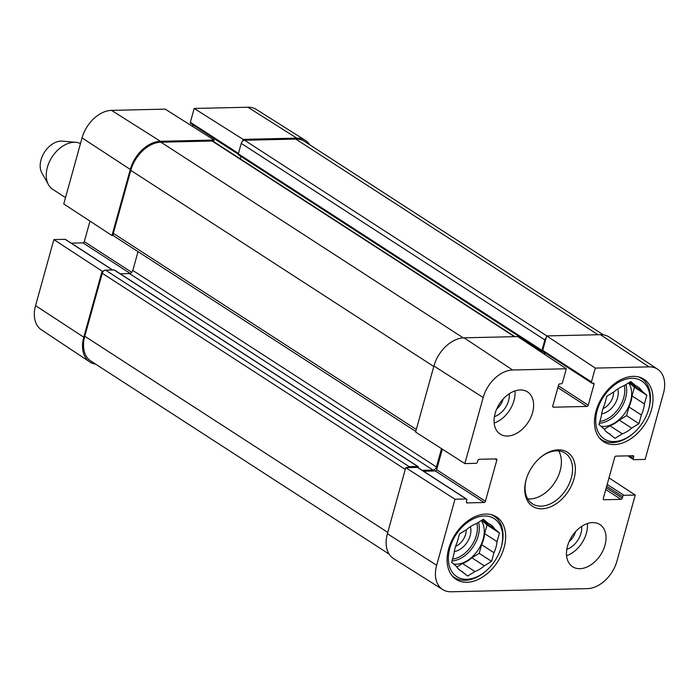 <?xml version="1.0" encoding="UTF-8"?>
<svg xmlns="http://www.w3.org/2000/svg" width="699" height="699" viewBox="0 0 699 699"><rect width="100%" height="100%" fill="white"/><g stroke="black" fill="none" stroke-linecap="round" stroke-linejoin="round"><path stroke-width="1.05" d="M503.131 399.042A13.849 9.402 -57.1 0 1 496.727 408.941M575.53 531.677A13.849 9.402 -57.1 0 1 569.126 541.576M613.573 392.095A13.849 9.402 -57.1 0 1 602.966 408.644M466.198 529.807A13.849 9.402 -57.1 0 1 455.599 546.356M483.175 397.53A29.472 20.009 -57.1 0 1 512.629 370.007L566.321 368.766L517.749 336.586L464.057 337.827A30.162 20.472 122.9 0 0 433.913 365.988L415.599 432.043L464.852 463.586L483.175 397.53L433.913 365.988M609.012 477.88L635.251 495.058L616.937 561.105A29.472 20.009 -57.1 0 1 587.483 588.628L451.126 591.773A29.472 20.009 -57.1 0 1 442.738 589.589A29.472 20.009 -57.1 0 1 436.657 565.273L454.97 499.217L405.717 467.675L387.395 533.73A30.162 20.472 122.9 0 0 393.624 558.615L442.738 589.589M657.637 369.229L609.275 337.093A30.162 20.472 122.9 0 0 600.415 334.672L546.723 335.913L595.286 368.102L648.978 366.861A29.472 20.009 -57.1 0 1 657.637 369.229A29.472 20.009 -57.1 0 1 663.447 393.371L645.133 459.418L633.914 459.68A1.337 0.909 122.9 0 1 633.25 458.474L633.678 456.936A1.337 0.909 -57.1 0 0 633.023 455.731L616.037 456.124A1.337 0.909 -57.1 0 0 614.701 457.373L603.281 498.544A1.337 0.909 -57.1 0 0 603.936 499.75L620.922 499.357A1.337 0.909 -57.1 0 0 622.259 498.099L622.687 496.57A1.337 0.909 122.9 0 1 624.024 495.311L635.251 495.058M464.852 463.586L476.08 463.323A1.337 0.909 122.9 0 0 477.417 462.074L477.845 460.536A1.337 0.909 -57.1 0 1 479.182 459.287L496.168 458.894A1.337 0.909 -57.1 0 1 496.823 460.099L485.403 501.262A1.337 0.909 -57.1 0 1 484.066 502.511L467.081 502.904A1.337 0.909 -57.1 0 1 466.425 501.699L466.853 500.161A1.337 0.909 122.9 0 0 466.198 498.955L454.97 499.217M405.717 467.675L417.452 467.404A1.337 0.909 -57.1 0 1 417.836 467.509L466.583 499.06M423.585 471.231L435.32 470.96A1.337 0.909 122.9 0 0 436.665 469.711L442.353 449.177M595.286 368.102L591.459 381.907A1.337 0.909 122.9 0 0 592.114 383.113L593.364 383.078A1.337 0.909 -57.1 0 1 594.028 384.284L588.235 405.175A1.337 0.909 -57.1 0 1 586.889 406.434L553.425 407.202A1.337 0.909 -57.1 0 1 552.769 405.997L558.562 385.105A1.337 0.909 -57.1 0 1 559.899 383.856L561.148 383.83A1.337 0.909 122.9 0 0 562.494 382.571L566.321 368.766M544.792 354.498L545.229 352.908M543.376 351.562A1.337 0.909 -57.1 0 1 542.712 350.356L546.723 335.913M527.736 498.85A30.162 20.472 122.9 0 0 529.991 498.946A30.162 20.472 122.9 0 0 555.661 481.113A30.162 20.472 122.9 0 0 558.737 450.96M592.638 522.599A25.129 17.064 -57.1 0 1 599.908 524.538A25.129 17.064 -57.1 0 1 600.572 554.91A25.129 17.064 -57.1 0 1 572.595 566.732A25.129 17.064 -57.1 0 1 569.327 541.113A25.129 17.064 -57.1 0 1 592.638 522.599M520.239 389.963A25.129 17.064 -57.1 0 1 527.509 391.903A25.129 17.064 -57.1 0 1 528.173 422.275A25.129 17.064 -57.1 0 1 500.196 434.096A25.129 17.064 -57.1 0 1 496.937 408.478A25.129 17.064 -57.1 0 1 520.239 389.963M633.198 376.359A37.196 25.251 -57.1 0 1 643.954 379.242A37.196 25.251 -57.1 0 1 644.932 424.188A37.196 25.251 -57.1 0 1 603.525 441.689A37.196 25.251 -57.1 0 1 598.694 403.769A37.196 25.251 -57.1 0 1 633.198 376.359M485.822 514.071A37.196 25.251 -57.1 0 1 496.578 516.945A37.196 25.251 -57.1 0 1 497.566 561.891A37.196 25.251 -57.1 0 1 456.159 579.401A37.196 25.251 -57.1 0 1 451.327 541.48A37.196 25.251 -57.1 0 1 485.822 514.071M541.874 508.811A32.171 21.835 122.9 0 0 575.356 468.042A32.171 21.835 122.9 0 0 539.759 458.063A32.171 21.835 122.9 0 0 526.443 478.632A32.171 21.835 122.9 0 0 541.874 508.811M539.453 458.326A30.162 20.472 -57.1 0 1 565.203 453.197A30.162 20.472 -57.1 0 1 569.117 483.944A30.162 20.472 -57.1 0 1 541.148 506.163A30.162 20.472 -57.1 0 1 532.428 503.83A30.162 20.472 -57.1 0 1 526.565 478.247M494.167 423.035A25.129 17.064 122.9 0 0 514.953 390.933M566.566 555.67A25.129 17.064 122.9 0 0 587.343 523.568M494.411 416.691A17.877 12.136 122.9 0 0 509.256 393.747M566.802 549.327A17.877 12.136 122.9 0 0 581.655 526.382M633.958 432.733A34.513 23.434 -57.1 0 1 614.133 441.567A34.513 23.434 -57.1 0 1 597.313 410.077A34.513 23.434 -57.1 0 1 632.403 378.281A34.513 23.434 -57.1 0 1 648.244 410.663A34.513 23.434 -57.1 0 1 633.958 432.733L633.364 433.266A36.523 24.797 -57.1 0 1 612.385 442.616A36.523 24.797 -57.1 0 1 601.822 439.785A36.523 24.797 -57.1 0 1 599.157 437.653M638.484 376.91A36.523 24.797 -57.1 0 1 641.516 378.465A36.523 24.797 -57.1 0 1 648.48 409.902L648.244 410.663M610.148 434.114A27.479 18.655 -57.1 0 1 607.981 432.996A27.479 18.655 -57.1 0 1 603.892 428.767L598.999 424.581L601.402 415.922A27.479 18.655 -57.1 0 1 604.469 404.861L606.872 396.202L614.168 391.728A27.479 18.655 -57.1 0 1 623.482 386.023L630.786 381.549L635.679 385.734A27.479 18.655 -57.1 0 1 637.846 386.862A27.479 18.655 -57.1 0 1 641.927 391.091L646.828 395.276L644.426 403.935A27.479 18.655 -57.1 0 1 641.359 414.996L638.956 423.655L631.66 428.129A27.479 18.655 -57.1 0 1 622.337 433.834L615.041 438.308L606.068 431.475M604.242 429.308L609.947 425.813L622.337 433.834M631.66 428.129L619.262 420.108A27.479 18.655 -57.1 0 1 609.947 425.813M619.262 420.108L626.566 415.634L628.969 406.975L641.359 414.996M644.426 403.935L632.036 395.914A27.479 18.655 -57.1 0 1 628.969 406.975M632.036 395.914L634.43 387.255L629.537 383.069L641.927 391.091M629.187 382.528A27.479 18.655 -57.1 0 1 629.537 383.069M628.637 382.86A26.807 18.2 -57.1 0 1 626.924 409.937A26.807 18.2 -57.1 0 1 603.7 426.486A26.807 18.2 -57.1 0 1 601.026 426.311M635.679 385.734L629.974 382.047M646.828 395.276L634.43 387.255M638.956 423.655L626.566 415.634M601.673 413.825A17.204 11.682 122.9 0 0 617.767 388.959M486.583 570.445A34.513 23.434 -57.1 0 1 466.766 579.279A34.513 23.434 -57.1 0 1 449.946 547.789A34.513 23.434 -57.1 0 1 485.036 515.993A34.513 23.434 -57.1 0 1 500.868 548.374A34.513 23.434 -57.1 0 1 486.583 570.445L485.988 570.978A36.523 24.797 -57.1 0 1 465.018 580.319A36.523 24.797 -57.1 0 1 454.455 577.496A36.523 24.797 -57.1 0 1 451.79 575.364M491.109 514.621A36.523 24.797 -57.1 0 1 494.149 516.177A36.523 24.797 -57.1 0 1 501.104 547.614L500.868 548.374M462.773 571.826A27.479 18.655 -57.1 0 1 460.606 570.707A27.479 18.655 -57.1 0 1 456.526 566.478L451.624 562.293L454.027 553.625A27.479 18.655 -57.1 0 1 457.094 542.573L459.496 533.914L466.792 529.44A27.479 18.655 -57.1 0 1 476.115 523.734L483.411 519.261L488.304 523.446A27.479 18.655 -57.1 0 1 490.471 524.573A27.479 18.655 -57.1 0 1 494.56 528.802L499.453 532.988L497.05 541.646A27.479 18.655 -57.1 0 1 493.983 552.708L491.58 561.367L484.285 565.841A27.479 18.655 -57.1 0 1 474.971 571.546L467.675 576.02L458.701 569.187M456.875 567.02L462.572 563.525L474.971 571.546M484.285 565.841L471.895 557.819A27.479 18.655 -57.1 0 1 462.572 563.525M471.895 557.819L479.191 553.346L481.594 544.687L493.983 552.708M497.05 541.646L484.66 533.625A27.479 18.655 -57.1 0 1 481.594 544.687M484.66 533.625L487.063 524.966L482.17 520.781L494.56 528.802M481.821 520.239A27.479 18.655 -57.1 0 1 482.17 520.781M481.27 520.572A26.807 18.2 -57.1 0 1 479.558 547.649A26.807 18.2 -57.1 0 1 456.333 564.198A26.807 18.2 -57.1 0 1 453.651 564.023M488.304 523.446L482.598 519.759M499.453 532.988L487.063 524.966M491.58 561.367L479.191 553.346M454.306 551.537A17.204 11.682 122.9 0 0 470.401 526.67M213.693 141.652L214.13 140.053L165.217 109.131L111.517 110.372A29.472 20.009 122.9 0 0 82.063 137.895L63.749 203.942L111.98 235.511L130.294 169.455A30.162 20.472 -57.1 0 1 160.438 141.294L214.13 140.053M111.98 235.511L113.439 235.476M103.557 271.116L102.098 271.142L53.867 239.582L35.553 305.629A29.472 20.009 122.9 0 0 41.363 329.771L89.725 361.907A30.162 20.472 -57.1 0 1 83.775 337.198L102.098 271.142M95.649 364.144A30.162 20.472 -57.1 0 1 89.725 361.907M191.01 123.478A1.337 0.909 -57.1 0 1 190.355 122.273L194.182 108.459L243.103 139.381L296.795 138.14A30.162 20.472 -57.1 0 1 305.376 140.385A30.162 20.472 -57.1 0 1 309.849 144.868M243.103 139.381L242.605 141.181M192.452 126.344L192.872 124.824M305.376 140.385L256.262 109.411A29.472 20.009 122.9 0 0 247.874 107.227L194.182 108.459M53.867 239.582L65.086 239.32A1.337 0.909 -57.1 0 1 65.479 239.425L112.688 269.989M71.228 243.147L82.963 242.876A1.337 0.909 122.9 0 0 84.299 241.627L89.988 221.12M407.176 467.64A3.355 2.272 -57.1 0 1 409.212 466.679L417.705 466.486A1.337 0.909 -57.1 0 1 418.089 466.591L114.479 270.059A1.337 0.909 122.9 0 0 114.086 269.954L105.601 270.146A3.355 2.272 122.9 0 0 102.246 273.283L84.78 336.254A30.162 20.472 122.9 0 0 90.87 361.051L389.151 554.132M138.026 251.649L132.81 270.434A3.355 2.272 -57.1 0 1 129.464 273.562L120.228 273.781M514.927 336.647L213.099 141.268A3.355 2.272 122.9 0 0 212.129 141.015L160.936 142.194A30.162 20.472 122.9 0 0 130.792 170.364L113.325 233.344A3.355 2.272 122.9 0 0 113.998 236.096L415.765 431.432M240.867 156.393L240.194 158.813M603.351 334.856L304.511 141.416A30.162 20.472 122.9 0 0 295.791 139.084L244.598 140.263A3.355 2.272 122.9 0 0 241.242 143.391L238.35 153.841A1.337 0.909 122.9 0 0 238.621 154.942L542.241 351.475A1.337 0.909 -57.1 0 1 541.97 350.374L544.862 339.924A3.355 2.272 -57.1 0 1 546.225 337.713M418.089 466.591A1.337 0.909 -57.1 0 1 418.36 467.692L418.325 467.823M422.222 470.348L433.083 470.095A3.355 2.272 122.9 0 0 436.429 466.967L441.515 448.636M544.163 354.087L544.53 352.75A1.337 0.909 122.9 0 0 544.582 352.488M543.158 351.562L542.625 351.58A1.337 0.909 -57.1 0 1 542.241 351.475M80.49 143.566A26.807 18.2 122.9 0 0 75.929 142.343L62.438 141.128A20.105 13.648 122.9 0 0 44.544 152.102A20.105 13.648 122.9 0 0 41.861 172.915L48.493 184.728A26.807 18.2 122.9 0 0 52.783 189.368L65.505 197.607M75.929 142.343A26.807 18.2 122.9 0 0 52.076 156.978A26.807 18.2 122.9 0 0 48.493 184.728M464.057 337.827L512.629 370.007M387.395 533.73L436.657 565.273M600.415 334.672L648.978 366.861M607.195 484.424L624.024 495.311M605.78 489.553L620.922 499.357M603.298 499.331L603.936 499.75M606.278 487.753L622.259 498.099M606.697 486.216L622.687 496.57M629.152 455.818L633.25 458.474M631.861 455.757L633.678 456.936M417.452 467.404L466.198 498.955M466.443 502.494L467.081 502.904M435.32 470.96L484.066 502.511M436.665 469.711L485.403 501.262M495.006 458.92L496.823 460.099M592.202 383.104L594.028 384.284M558.361 385.839L588.235 405.175M542.712 350.356L591.459 381.907M552.787 406.792L553.425 407.202M557.863 387.639L586.889 406.434M625.928 384.529A26.807 18.2 -57.1 0 1 620.258 409.465A26.807 18.2 -57.1 0 1 599.366 423.245M624.286 385.525A25.47 17.292 -57.1 0 1 599.882 421.392M478.553 522.232A26.807 18.2 -57.1 0 1 472.882 547.177A26.807 18.2 -57.1 0 1 452 560.956M476.919 523.236A25.47 17.292 -57.1 0 1 452.515 559.104M238.464 153.413L190.355 122.273M131.753 272.339L84.299 241.627M130.171 273.44L82.963 242.876M112.469 269.989L65.086 239.32M296.795 138.14L247.874 107.227M130.294 169.455L82.063 137.895M160.438 141.294L111.517 110.372M83.775 337.198L35.553 305.629M387.77 532.385L84.78 336.254M405.237 469.405L102.246 273.283M409.212 466.679L105.601 270.146M417.705 466.486L114.086 269.954M433.083 470.095L129.464 273.562M436.429 466.967L132.81 270.434M416.307 429.466L113.325 233.344M433.773 366.486L130.792 170.364M463.21 337.862L160.936 142.194M514.377 336.665L212.129 141.015M544.53 352.75L542.712 351.571M541.97 350.374L238.35 153.841M544.862 339.924L241.242 143.391M546.845 335.913L244.598 140.263M598.038 334.725L295.791 139.084M627.772 455.853L633.521 459.575M542.983 351.457L591.73 383.008M641.516 378.465L639.576 377.207M601.822 439.785L599.882 438.535M494.149 516.177L492.21 514.918M454.455 577.496L452.515 576.238M238.289 154.226L190.626 123.373"/></g></svg>
